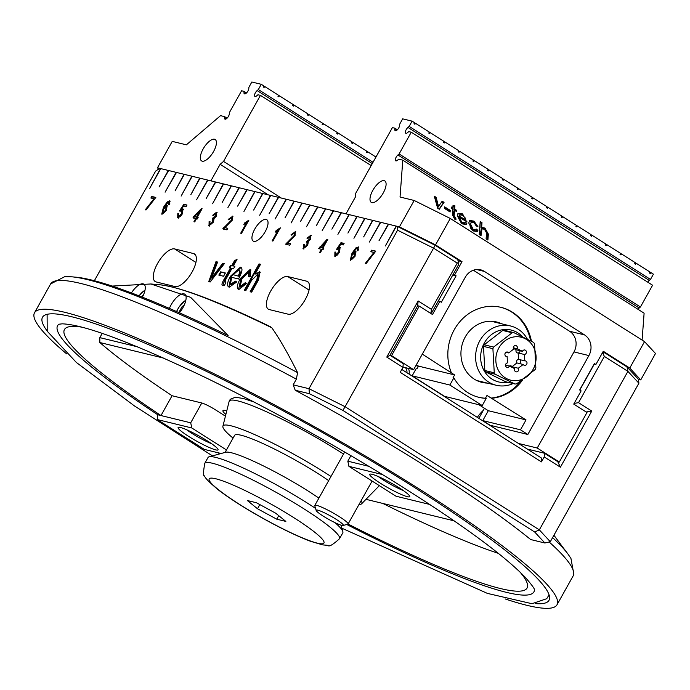 <?xml version="1.0" encoding="UTF-8"?>
<svg xmlns="http://www.w3.org/2000/svg" width="690" height="690" viewBox="0 0 690 690"><rect width="100%" height="100%" fill="white"/><g stroke="black" fill="none" stroke-linecap="round" stroke-linejoin="round"><path stroke-width="1.03" d="M429.741 504.45L396 496.205L348.916 466.345L382.45 474.539M350.908 455.65L347.82 461.179L348.916 466.345M368.891 466.328L347.82 461.179M403.288 490.53A19.061 2.363 29.2 0 1 383.726 480.275A19.061 2.363 29.2 0 1 378.362 476.6M380.311 483.198A22.873 2.838 -150.8 0 0 400.511 494.126A22.873 2.838 -150.8 0 0 409.722 496.257A22.873 2.838 -150.8 0 0 391.127 483.017A22.873 2.838 -150.8 0 0 370.099 474.116A22.873 2.838 -150.8 0 0 380.311 483.198M519.82 571.855A264.969 32.861 29.2 0 1 527.048 588.053A264.969 32.861 29.2 0 1 348.079 524.038M498.378 553.363A264.969 32.861 29.2 0 1 382.812 503.433M534.474 589.803A272.826 33.836 29.2 0 1 534.457 590.079A272.826 33.836 29.2 0 1 346.751 524.495M219.808 453.865A272.826 33.836 29.2 0 1 217.893 452.709M157.725 414.75L157.242 419.537L191.803 427.973L190.707 422.806L157.725 414.75A272.826 33.836 29.2 0 1 58.848 324.274A272.826 33.836 29.2 0 1 59.081 324.11M102.224 333.373L99.843 337.626L99.817 342.516A264.969 32.861 -150.8 0 0 172.069 395.732L160.994 415.553A264.969 32.861 29.2 0 1 64.455 329.518A264.969 32.861 29.2 0 1 82.041 327.189M157.242 419.537L204.326 449.397L221.136 453.502M172.069 395.732L201.782 402.995L190.707 422.806M211.614 443.713A19.061 2.363 29.2 0 1 186.688 429.784M207.492 440.988A22.873 2.838 -150.8 0 0 178.425 427.3A22.873 2.838 -150.8 0 0 196.685 441.16A22.873 2.838 -150.8 0 0 218.049 449.449A22.873 2.838 -150.8 0 0 207.492 440.988M226.449 449.94L191.803 427.973M405.453 367.658A7.245 6.564 -76.3 0 1 406.979 372.764M131.428 292.922A14.3 5.796 122.4 0 1 143.848 284.168A14.3 5.796 122.4 0 1 142.364 297.166M169.395 308.413A14.3 5.796 122.4 0 1 184.696 294.147A14.3 5.796 122.4 0 1 179.409 312.812M112.159 286.074L150.894 283.978L190.664 297.347L228.123 335.582A291.102 36.104 -150.8 0 0 75.96 277.19L71.993 276.837A294.88 36.57 29.2 0 1 297.58 372.643L296.364 379.146L293.181 384.848L295.225 390.247A299.279 37.122 29.2 0 1 530.653 539.537L544.859 543.004L550.301 541.728L638.888 383.217L638.517 379.371L626.968 366.899L604.647 352.745L601.827 353.858M552.595 537.622A294.88 36.57 29.2 0 1 567.965 554.027L565.584 550.836A291.102 36.104 -150.8 0 0 563.618 548.326L553.932 535.242M270.178 326.689L271.834 327.793C279.433 338.523 288.015 353.47 297.58 372.643M46.911 330.639A290.111 35.983 29.2 0 1 42.504 317.253A290.111 35.983 29.2 0 1 71.812 316.779A290.111 35.983 29.2 0 1 365.847 457.66A290.111 35.983 29.2 0 1 548.999 600.326A290.111 35.983 29.2 0 1 535.268 603.586M66.671 353.892A299.279 37.122 29.2 0 1 34.5 312.786A299.279 37.122 29.2 0 1 64.731 312.294A299.279 37.122 29.2 0 1 368.063 457.625A299.279 37.122 29.2 0 1 557.002 604.794A299.279 37.122 29.2 0 1 505.132 598.937M137.543 346.837L99.843 337.626M574.14 403.391L578.531 402.667L604.371 356.428L627.917 371.358L539.33 529.868L345.095 406.703L435.174 245.278L397.199 226.346L397.569 230.193L308.982 388.703L293.181 384.848M397.199 226.346L396.431 226.165L385.356 245.976L396.12 226.087L388.574 224.241L379.034 240.681L388.263 224.164L380.725 222.327L369.331 242.061L380.406 222.249L372.867 220.403L363.639 236.92L372.557 220.326L365.01 218.489L353.936 238.3L364.7 218.411L357.153 216.565L347.924 233.082L356.842 216.496L349.304 214.65L337.91 234.384L348.985 214.573L341.447 212.736L331.899 229.166L341.127 212.658L333.589 210.812L322.204 230.555L333.279 210.735L325.732 208.898L316.503 225.406L325.421 208.82L317.883 206.974L306.489 226.717L317.564 206.897L310.026 205.059L300.478 221.49L309.707 204.982L302.168 203.136L291.094 222.956L301.858 203.067L294.311 201.221L285.082 217.73L294 201.144L286.454 199.307L275.069 219.041L286.143 199.229L278.605 197.383L269.057 213.822L278.286 197.305L270.747 195.468L259.673 215.28L270.428 195.391L262.89 193.545L253.661 210.062L262.579 193.467L255.033 191.63L243.958 211.442L254.722 191.553L247.184 189.707L237.636 206.146L246.865 189.629L239.327 187.792L227.933 207.526L239.007 187.714L231.469 185.869L222.24 202.386L231.159 185.8L223.612 183.954L212.537 203.766L223.301 183.876L215.754 182.039L206.215 198.47L215.444 181.962L207.906 180.116L196.512 199.859L207.587 180.038L200.048 178.201L190.82 194.709L199.729 178.124L192.191 176.278L181.116 196.098L191.88 176.2L184.334 174.363L175.105 190.871L184.023 174.285L176.485 172.44L165.091 192.182L176.166 172.371L168.627 170.525L159.079 186.956L168.308 170.447L160.77 168.61L149.696 188.422L160.459 168.533L159.692 168.343L155.63 171.103L94.358 280.735M174.622 248.926L193.476 253.532A19.061 7.737 122.4 0 1 194.459 253.946A19.061 7.737 122.4 0 1 191.458 273.085A19.061 7.737 122.4 0 1 175.018 286.557L156.164 281.951A19.061 7.737 122.4 0 1 155.19 281.537A19.061 7.737 122.4 0 1 158.183 262.398A19.061 7.737 122.4 0 1 174.622 248.926L195.917 262.433M287.739 276.552L306.593 281.158A19.061 7.737 122.4 0 1 307.576 281.572A19.061 7.737 122.4 0 1 304.575 300.711A19.061 7.737 122.4 0 1 288.135 314.183L269.29 309.577A19.061 7.737 122.4 0 1 268.307 309.163A19.061 7.737 122.4 0 1 271.308 290.033A19.061 7.737 122.4 0 1 287.739 276.552L309.034 290.059M254.765 229.097A12.67 5.141 122.4 0 1 266.771 219.67A12.67 5.141 122.4 0 1 264.33 233.125A12.67 5.141 122.4 0 1 253.204 241.069A12.67 5.141 122.4 0 1 254.765 229.097M238.904 289.507C236.342 288.748 236.817 285.099 240.318 278.562L250.09 269.514L250.737 269.773L250.341 276.457L248.572 276.578L248.667 272.188L241.948 278.872L240.034 286.695L245.338 282.633L246.615 283.418L238.904 289.507L238.266 289.239M249.547 272.679L248.667 272.188M229.296 287.152C226.613 286.298 226.993 282.676 230.451 276.267L240.387 267.142C242.889 267.944 242.406 271.601 238.956 278.122L238.464 278.984L231.668 277.32L230.408 284.34L235.394 281.14L236.756 281.951L229.296 287.152L228.571 286.859M228.89 287.023L231.038 276.647L240.974 267.513L240.387 267.142L240.991 267.392M223.56 276.259L218.808 275.094L220.636 271.834L225.388 272.998L223.56 276.259M210.165 282.003L208.716 281.649L215.97 261.657L217.6 262.053L211.571 278.001L222.723 263.304L224.31 263.692L210.165 282.003M223.103 285.462C221.274 285.582 221.654 283.452 224.241 279.079L230.408 268.048L229.27 267.763L230.676 265.245L231.814 265.529L234.462 260.794L237.093 259.216L233.358 265.9L234.902 266.28L233.496 268.798L231.952 268.419L225.682 279.64L225.069 282.503L225.82 282.529L224.431 285.462L222.594 285.255M245.795 290.706L244.26 290.326L259.026 263.908L260.561 264.287L255.266 273.775L260.035 272.032L258.448 280.019L251.669 292.137L250.134 291.767L256.904 279.64L257.586 274.525L251.652 280.235L245.795 290.706M153.965 198.746L150.894 197.996L151.766 196.434L155.828 197.426L146.151 209.881L145.357 209.682L153.965 198.746L154.551 199.117L145.944 210.053M170.154 201.126L169.645 200.799L169.593 204.525L168.748 204.473L168.852 202.118L167.963 202.394L164.548 206.888L167.058 205.499L166.532 210.234L161.736 214.133L163.435 207.328L167.221 201.92L169.938 200.919M169.343 204.844L169.826 203.369L168.852 202.118M209.027 225.734L209.105 221.524L209.993 221.499L209.777 224.397L212.615 221.956L212.813 219.084L212.175 219.135L213.046 217.738L215.677 215.892L215.798 213.581L213.331 215.694L212.727 215.211L216.531 212.253L216.453 216.117L214.09 218.583L213.443 222.128L208.708 225.604M210.071 224.586L209.605 224.328L210.364 224.776L213.201 222.327L213.589 219.541L212.813 219.084M212.986 219.153L216.263 216.272L216.557 214.021L215.798 213.581M248.883 220.153L241.465 233.41L240.698 233.22L246.468 222.887L243.837 224.466L244.717 222.896L248.883 220.153M334.848 256.214L334.892 252.04L335.78 252.091L335.59 254.886L338.73 251.979L339.066 248.65L337.194 249.659L336.591 249.28L340.989 242.647L344.112 243.406L343.249 244.959L340.739 244.346L338.419 247.805L340.067 247.27L339.635 252.031L337.393 255.015L334.512 256.076M335.883 255.076L335.426 254.817L336.177 255.257L339.316 252.35L339.868 249.116L339.066 248.65M320.393 252.626L319.617 252.437L321.385 249.28L318.659 248.616L327.138 239.266L327.776 239.421L322.989 247.977L323.834 248.184L323.006 249.677L322.161 249.47L320.393 252.626M291.611 235.152L295.803 231.84L295.191 231.461L295.104 235.601L287.54 242.889L290.619 243.639L289.748 245.2L285.6 244.191L294.328 235.368L294.423 232.797L291.715 235.143L291.016 234.781L295.553 231.607M286.186 244.562L294.923 235.739L295.208 233.246L294.423 232.797M280.304 227.821L272.886 241.086L272.119 240.896L277.889 230.564L275.258 232.142L276.138 230.572L280.304 227.821M303.289 248.762L303.376 244.545L304.264 244.519L304.04 247.425L306.877 244.976L307.076 242.112L306.438 242.156L307.309 240.758L309.939 238.921L310.069 236.601L307.593 238.714L306.99 238.231L310.793 235.273L310.716 239.145L308.352 241.612L307.714 245.148L302.97 248.633M304.333 247.607L303.876 247.348L304.626 247.796L307.464 245.355L307.861 242.561L307.076 242.112M307.248 242.173L310.526 239.292L310.819 237.049L310.069 236.601M358.688 247.167L358.179 246.839L358.119 250.573L357.282 250.513L357.386 248.159L356.497 248.435L353.082 252.937L355.591 251.548L355.057 256.275L350.27 260.182L351.96 253.368L355.747 247.969L358.472 246.968M357.869 250.893L358.36 249.418L357.386 248.159M373.92 252.462L370.841 251.712L371.712 250.151L375.783 251.143L366.097 263.597L365.303 263.399L373.92 252.462L374.506 252.833L365.898 263.778M228.761 219.8L232.935 216.488L232.349 216.117L232.263 220.257L224.698 227.536L227.778 228.295L226.906 229.856L222.758 228.839L231.486 220.024L231.581 217.445L228.873 219.791L228.174 219.429L232.711 216.263M223.344 229.209L232.073 220.395L232.366 217.902L231.581 217.445M194.701 221.93L193.933 221.74L195.701 218.583L192.976 217.919L193.804 216.427L201.454 208.57L202.084 208.725L197.305 217.281L198.151 217.488L197.323 218.98L196.469 218.773L194.701 221.93M177.744 217.842L177.779 213.667L178.667 213.728L178.486 216.513L181.617 213.607L181.953 210.278L180.09 211.287L179.478 210.916L183.876 204.275L187.007 205.034L186.136 206.586L183.635 205.974L181.315 209.441L182.962 208.898L182.522 213.659L180.288 216.651L177.399 217.704M178.779 216.703L178.313 216.444L179.072 216.893L182.212 213.986L182.755 210.743L181.953 210.278M409.075 374.092A9.151 8.289 103.7 0 0 408.437 368.391M507.668 382.234A26.686 24.167 -76.3 0 1 482.034 348.303A26.686 24.167 -76.3 0 1 522.261 336.504M515.042 384.037L505.615 381.734L485.717 371.91L495.144 374.213L515.042 384.037A25.927 23.477 103.7 0 0 516.629 383.847L535.164 369.538A25.927 23.477 103.7 0 0 535.526 368.745A25.927 23.477 103.7 0 0 535.871 367.951L534.509 343.81A25.927 23.477 103.7 0 0 533.637 342.413L513.74 332.589A25.927 23.477 103.7 0 0 512.153 332.77L493.609 347.087A25.927 23.477 103.7 0 0 492.902 348.674L494.264 372.807A25.927 23.477 103.7 0 0 495.144 374.213M494.264 372.807L484.837 370.513A25.927 23.477 103.7 0 0 485.717 371.91M484.837 370.513L483.474 346.371L492.902 348.674M493.609 347.087L484.19 344.784A25.927 23.477 103.7 0 0 483.474 346.371M484.19 344.784L502.725 330.467L512.153 332.77M513.74 332.589L504.312 330.286A25.927 23.477 103.7 0 0 502.725 330.467M527.307 338.997A30.498 27.617 103.7 0 0 510.626 325.999A30.498 27.617 103.7 0 0 478.515 343.344A30.498 27.617 103.7 0 0 496.153 385.253A30.498 27.617 103.7 0 0 513.075 383.554M533.991 367.598A22.115 20.027 -76.3 0 1 499.163 371.669A22.115 20.027 -76.3 0 1 514.723 336.824A22.115 20.027 -76.3 0 1 533.991 367.598M524.805 360.861A2.286 2.07 -76.3 0 1 526.944 363.613A2.286 2.07 -76.3 0 1 523.192 364.467L518.311 368.236A2.286 2.07 -76.3 0 1 516.034 371.807A2.286 2.07 -76.3 0 1 514.706 368.658L509.462 366.071A2.286 2.07 -76.3 0 1 505.52 365.027A2.286 2.07 -76.3 0 1 507.469 362.888L507.116 356.523A2.286 2.07 -76.3 0 1 504.968 353.772A2.286 2.07 -76.3 0 1 508.72 352.926L513.61 349.149A2.286 2.07 -76.3 0 1 515.887 345.587A2.286 2.07 -76.3 0 1 517.207 348.726L522.451 351.314A2.286 2.07 -76.3 0 1 526.392 352.366A2.286 2.07 -76.3 0 1 524.452 354.505L524.805 360.861L518.518 359.326L518.164 352.97A2.286 2.07 -76.3 0 1 516.172 349.778L513.3 348.364M509.375 366.054A2.286 2.07 -76.3 0 1 512.023 366.709L516.914 362.931A2.286 2.07 -76.3 0 1 518.518 359.326M505.52 365.105L509.462 366.071M512.334 367.485A2.286 2.07 -76.3 0 0 512.023 366.709L518.311 368.236M523.192 364.467L516.914 362.931M516.172 349.778L522.451 351.314M517.207 348.726L513.265 347.769M505.83 356.213L507.116 356.523M524.452 354.505L518.164 352.97A2.286 2.07 -76.3 0 0 520.113 350.744M508.72 352.926L506.063 352.271M519.803 359.645A2.286 2.07 -76.3 0 1 519.57 363.578M238.326 275.931L239.775 272.145L238.913 269.799L233.237 274.689L238.913 276.302L240.37 272.515L239.499 270.17M239.853 270.325L238.913 269.799M244.959 290.499L259.613 264.287L260.449 264.486M250.832 291.93L257.491 280.011L258.517 275.034L257.931 274.663M255.266 273.775L255.852 274.146L260.303 272.248M259.026 263.908L259.613 264.287M233.358 265.9L234.79 266.478M229.968 267.936L231.262 265.624L232.401 265.9L235.048 261.165L236.48 260.311M222.93 285.41L224.828 279.45L230.995 268.419L230.408 268.048M230.676 265.245L231.262 265.624M231.814 265.529L232.401 265.9M234.462 260.794L235.048 261.165M209.381 281.813L216.557 262.028L217.523 262.269M211.571 278.001L212.158 278.372L223.31 263.684L224.164 263.89M215.97 261.657L216.557 262.028M222.723 263.304L223.31 263.684M219.515 275.267L221.223 272.205L225.276 273.197M220.636 271.834L221.223 272.205M230.408 284.34L231.374 284.875L235.98 281.511L236.748 281.969M233.237 274.689L238.913 276.302M235.394 281.14L235.98 281.511M240.034 286.695L240.974 287.213L245.925 283.004L246.615 283.426M249.159 276.949L249.263 272.559M238.576 289.395L240.905 278.941L251.005 269.988M245.338 282.633L245.925 283.004M193.674 218.083L194.571 216.617L197.124 217.462L200.454 211.502L199.867 211.131L194.563 216.608L196.529 217.091L199.867 211.131L201.859 209.13M351.624 259.181L351.15 258.914L354.203 256.18L354.634 252.937L351.788 255.49L351.296 258.974L351.883 259.345L354.798 256.559L355.393 253.377L354.634 252.937M325.551 241.828L320.255 247.305L322.221 247.788L325.551 241.828L326.137 242.199L322.808 248.159L320.255 247.305L319.366 248.78M163.09 213.141L162.616 212.865L165.678 210.139L166.1 206.888L163.254 209.441L162.762 212.925L163.349 213.305L166.264 210.51L166.868 207.336L166.1 206.888M151.593 198.159L152.352 196.805L155.716 197.625M151.766 196.434L152.352 196.805M162.072 214.271L164.022 207.699L167.808 202.299L170.232 201.17M165.134 207.259L167.653 205.87M169.826 203.369L169.447 202.489L169.826 203.369M164.548 206.888L165.074 207.224M209.613 226.113L209.829 221.895M213.374 215.625L217.117 212.624M209.105 221.524L209.7 221.895M213.046 217.738L213.633 218.109M212.727 215.211L213.314 215.582M244.933 223.931L248.383 221.033M241.397 233.393L247.063 223.267L246.468 222.887M244.717 222.896L245.304 223.267M335.444 256.594L335.625 252.419M338.419 247.805L340.653 247.65M337.177 249.651L341.576 243.018L344 243.613M334.892 252.04L335.478 252.411M340.989 242.647L341.576 243.018M320.324 252.609L321.971 249.651L321.385 249.28M322.989 247.977L323.722 248.383M325.577 241.845L327.543 239.827M319.496 247.124L320.082 247.494M327.138 239.266L327.672 239.603M322.221 247.788L322.808 248.159M287.54 242.889L290.507 243.846M286.315 243.078L286.911 243.458M276.354 231.607L280.39 228.079M272.817 241.069L278.484 230.934L277.889 230.564M276.138 230.572L276.724 230.943M303.876 249.133L304.092 244.916M307.637 238.654L311.38 235.644M303.376 244.545L303.962 244.916M307.309 240.758L307.904 241.129M306.99 238.231L307.576 238.602M350.606 260.311L352.555 253.739L356.342 248.34L358.765 247.218M353.668 253.308L356.178 251.919M358.36 249.418L357.972 248.529L358.36 249.418M353.082 252.937L353.608 253.264M371.548 251.885L372.307 250.522L375.671 251.341M371.712 250.151L372.307 250.522M224.698 227.536L227.665 228.494M223.474 227.735L224.06 228.105M194.632 221.913L196.288 218.954L195.701 218.583M197.305 217.281L198.039 217.686M193.804 216.427L194.399 216.798M201.454 208.57L201.989 208.906M196.529 217.091L197.124 217.462M178.331 218.221L178.52 214.047M181.315 209.441L183.549 209.277M180.073 211.278L184.471 204.645L186.887 205.241M177.779 213.667L178.374 214.038M183.876 204.275L184.471 204.645M544.212 456.935L560.401 467.199L557.736 461.645L544.488 453.252L544.212 456.935L541.443 461.886L541.719 458.203L401.778 369.461M544.488 453.252L527.281 449.052M430.206 313.079L431.837 312.484L458.6 264.606L458.833 262.209L457.505 259.44L435.174 245.278M431.034 312.941L431.388 309.353L418.149 300.961L417.674 305.739L389.988 355.272L391.558 355.661L413.629 369.659L465.31 277.19A15.249 13.809 -76.3 0 1 480.697 269.842A15.249 13.809 -76.3 0 1 484.458 271.446L584.516 334.9A15.249 13.809 -76.3 0 1 588.906 355.574L537.234 448.034L559.305 462.033L586.992 412.499L573.744 404.099L581.127 390.894L579.652 389.954L594.418 363.535L595.893 364.475L603.276 351.262L629.763 368.055L640.734 379.914L655.5 353.496L644.529 341.636L629.763 368.055M458.833 262.209L457.229 263.123L431.388 309.353M402.96 367.356L403.227 363.673L389.988 355.272L386.771 357.092L402.96 367.356L400.191 372.315L541.443 461.886M418.149 300.961L386.771 357.092M594.323 364.087L579.807 390.057M477.333 417.372A19.061 7.737 122.4 0 1 483.285 410.378M560.401 467.199L591.779 411.059L586.181 411.99M591.779 411.059L578.531 402.667M397.569 230.193L433.682 248.193L457.229 263.123M604.647 352.745L602.706 352.271M603.034 353.651L604.371 356.428M550.301 541.728L539.33 529.868L534.69 532.016L544.859 543.004M626.968 366.899L627.917 371.358L638.888 383.217M342.896 410.395L345.095 406.703L308.982 388.703L309.43 393.714L342.896 410.395L534.69 532.016M454.158 520.855L365.993 499.327M295.225 390.247L309.43 393.714M99.817 342.516L163.884 358.17M201.782 402.995A11.437 1.415 29.2 0 1 215.323 409.748L225.432 416.156M225.863 414.431A28.592 3.545 29.2 0 1 222.948 410.636A28.592 3.545 29.2 0 1 226.769 410.843M141.545 296.838L143.408 295.035M179.607 312.561L178.986 312.165L182.22 306.455L184.075 305.411M179.089 312.665L178.986 312.165M183.23 307.102L182.22 306.455M388.366 481.508A14.3 1.777 -150.8 0 0 393.861 484.578M196.693 434.7A14.3 1.777 -150.8 0 0 202.187 437.771M317.745 510.143A15.551 1.932 29.2 0 1 334.322 518.181A15.551 1.932 29.2 0 1 343.103 525.495A15.551 1.932 29.2 0 1 328.811 519.441A15.551 1.932 29.2 0 1 316.158 510.445A15.551 1.932 29.2 0 1 317.745 510.143M343.103 525.495L347.812 524.202A19.061 2.363 -150.8 0 0 348.088 524.02A19.061 2.363 -150.8 0 0 336.056 514.645A19.061 2.363 -150.8 0 0 316.736 505.391A19.061 2.363 -150.8 0 0 314.804 505.425A19.061 2.363 -150.8 0 0 314.795 505.753L316.158 510.445M233.065 438.098A79.514 9.858 29.2 0 1 222.896 426.256A79.514 9.858 29.2 0 1 231.055 425.816A79.514 9.858 29.2 0 1 330.984 476.471M361.163 500.63A79.514 9.858 29.2 0 1 361.629 503.786A79.514 9.858 29.2 0 1 359.016 504.468M225.061 452.424L234.6 435.356A64.808 8.039 29.2 0 1 241.146 435.252A64.808 8.039 29.2 0 1 328.664 480.62M204.732 463.395C203.136 472.883 203.11 477.023 204.671 475.824C204.266 477.204 208.794 481.879 218.256 489.84C229.511 498.456 244.234 507.866 262.424 518.087C280.985 528.419 296.959 536.13 310.328 541.219L322.618 544.884L327.931 545.35C328.837 547.092 332.701 544.884 339.514 538.726A77.202 9.574 -150.8 0 0 303.936 508.832A77.202 9.574 -150.8 0 0 212.529 463.266A77.202 9.574 -150.8 0 0 204.732 463.395L208.001 457.548A77.202 9.574 29.2 0 1 209.113 456.797L225.751 452.235A64.808 8.039 29.2 0 1 231.366 452.752A64.808 8.039 29.2 0 1 318.884 498.12M209.113 456.797A77.202 9.574 29.2 0 1 215.798 457.427A77.202 9.574 29.2 0 1 315.572 508.418M334.892 522.615A77.202 9.574 29.2 0 1 342.844 531.542A77.202 9.574 29.2 0 1 342.783 532.878L339.514 538.726M257.517 508.754L247.339 500.526L256.413 502.743L275.664 513.179L285.841 521.407L276.768 519.191L257.517 508.754L259.837 504.597M276.768 519.191L278.734 515.663M186.378 144.831L172.233 141.381L157.475 167.799L210.89 180.849L220.119 164.332L223.534 161.417L260.449 95.367L257.957 94.763L256.749 95.789A3.812 1.544 122.4 0 1 254.895 96.41A3.812 1.544 122.4 0 1 254.86 93.875A3.812 1.544 122.4 0 1 257.137 90.58L258.345 89.545L261.269 84.309L251.841 82.007L248.918 87.242L248.814 88.553A3.812 1.544 122.4 0 1 246.986 92.425A3.812 1.544 122.4 0 1 244.364 93.831A3.812 1.544 122.4 0 1 243.984 92.676L244.088 91.373L241.595 90.761L229.434 112.513L229.339 113.816A3.812 1.544 122.4 0 1 227.51 117.697A3.812 1.544 122.4 0 1 224.88 119.103A3.812 1.544 122.4 0 1 224.509 117.947L224.604 116.645L220.541 115.653L186.378 144.831M263.597 86.198L264.649 86.457L264.098 87.449L263.218 86.888L263.77 85.896L261.269 84.309M278.312 95.531L279.364 95.789L278.812 96.781L277.932 96.221L278.484 95.229L264.649 86.457M293.026 104.863L294.078 105.121L293.526 106.113L292.646 105.553L293.198 104.561L279.364 95.789M307.74 114.195L308.792 114.454L308.24 115.437L307.361 114.885L307.913 113.893L294.078 105.121M322.454 123.527L323.507 123.777L322.954 124.769L322.075 124.209L322.627 123.225L308.792 114.454M337.177 132.851L338.229 133.11L337.669 134.101L336.789 133.541L337.341 132.549L323.507 123.777M351.891 142.183L352.944 142.442L352.383 143.434L351.503 142.873L352.055 141.881L338.229 133.11M366.606 151.515L367.658 151.774L367.097 152.766L366.218 152.205L366.77 151.214L352.944 142.442M375.964 157.044L367.658 151.774M203.153 148.928A12.67 5.141 122.4 0 1 215.159 139.509A12.67 5.141 122.4 0 1 212.71 152.956A12.67 5.141 122.4 0 1 201.584 160.908A12.67 5.141 122.4 0 1 203.153 148.928M158.64 169.059L157.475 167.799M373.031 162.279L258.345 89.545M371.186 165.591L260.449 95.367M281.287 198.039L223.534 161.417M268.246 194.856L220.119 164.332M227.053 118.188L224.604 116.645M246.528 92.926L244.088 91.373M480.111 222.551L481.275 223.293L480.921 227.967L484.216 228.692L487.407 232.34L487.252 239.654M481.965 228.856L481.025 235.704L479.222 234.557L480.188 221.524L482 222.672L481.646 227.346L484.941 228.071L488.348 234.082L487.899 240.06L486.096 238.913L486.545 232.935L484.466 229.218L481.965 228.856L481.12 229.606L480.378 235.29M481.275 223.293L482 222.672M480.921 227.967L481.646 227.346M450.096 211.985L444.533 208.458L444.653 206.853L450.216 210.381L450.096 211.985M444.576 207.88L449.492 211.002L450.216 210.381M449.492 211.002L449.449 211.58M434.64 197.478L435.459 197.996L437.865 207.44L442.186 201.178L444.05 202.36L439.306 209.243L437.615 208.173L434.277 196.167L436.184 197.375L438.59 206.819M441.686 201.937L443.325 202.981L439.099 209.113M443.325 202.981L444.05 202.36M435.459 197.996L436.184 197.375M467.078 221.895L459.083 217.272L462.067 222.525L465.026 222.361L466.88 223.758L466.319 224.509L461.964 223.836L457.246 215.763L458.203 213.322L462.602 213.909L466.776 222.154M457.875 213.684L461.877 214.53L465.267 218.031L466.38 221.895M459.281 216.03L465.241 219.8L464.689 217.574L462.516 215.228L459.816 214.909L458.557 216.643L464.517 220.421L465.241 219.8M464.37 223.034L465.931 224.768M466.155 224.379L466.88 223.758M459.083 217.272L458.358 217.893L461.343 223.146L464.301 222.982M463.922 223.422L465.026 222.361M459.816 214.909L458.557 216.643M452.95 206.275L454.158 206.396L453.908 209.691L454.632 209.07L456.435 210.217L456.349 211.459L454.538 210.312L453.813 210.933L453.408 216.47L455.167 219.411M453.908 209.691L455.702 211.045M451.415 208.113L452.105 208.544L452.83 207.932L453.002 205.594L454.882 205.775L454.632 209.07M455.711 210.838L456.435 210.217M454.538 210.312L454.132 215.849L455.84 218.238L455.995 219.817L454.615 219.092L452.33 214.616L452.735 209.174L451.398 208.32L451.493 207.078L452.83 207.932M455.115 218.851L455.84 218.238M454.158 206.396L454.882 205.775M476.221 225.923L473.944 222.473L471.313 222.137L470.597 224.138L473.305 229.649L475.634 229.968L476.16 228.994L477.911 230.331L477.221 231.504L473.219 230.969L468.734 222.999L469.726 220.464L473.961 221.111L477.998 226.803L476.221 225.923M469.39 220.835L473.236 221.732L476.022 224.31L477.04 226.329M475.746 229.848L477.187 230.943L476.825 231.754M477.187 230.943L477.911 230.331M471.313 222.137L469.873 224.759L470.494 228.045L472.581 230.27L474.401 230.822L475.634 229.968M473.375 270.23L569.595 331.252A15.249 13.809 -76.3 0 1 573.985 351.926L527.841 434.484L490.142 425.273L482.784 420.607L488.322 410.705L478.938 404.754M649.859 272.334L650.912 272.585L650.351 273.576L649.471 273.016L650.023 272.024L636.197 263.261L635.637 264.244L634.757 263.684L635.309 262.7L621.483 253.929L620.922 254.921L620.043 254.36L620.595 253.368L606.769 244.596L606.208 245.588L605.328 245.028L605.88 244.036L592.055 235.264L591.494 236.256L590.614 235.695L591.166 234.704L577.332 225.932L576.78 226.924L575.9 226.363L576.452 225.371L562.617 216.6L562.065 217.592L561.186 217.031L561.738 216.039L547.903 207.267L547.351 208.259L546.471 207.699L547.023 206.715L533.189 197.944L532.637 198.927L531.757 198.375L532.309 197.383L518.475 188.612L517.923 189.603L517.043 189.043L517.595 188.051L503.76 179.279L503.208 180.271L502.329 179.711L502.881 178.719L489.046 169.947L488.494 170.939L487.614 170.378L488.166 169.386L474.332 160.615L473.78 161.607L472.9 161.046L473.452 160.054L459.618 151.282L459.066 152.274L458.186 151.714L458.738 150.731L444.903 141.959L444.351 142.942L443.472 142.39L444.024 141.398L430.189 132.627L429.637 133.618L428.757 133.058L429.309 132.066L415.475 123.294L414.923 124.286L414.043 123.726L414.595 122.734L412.094 121.147L402.667 118.844L399.743 124.079L399.639 125.382A3.812 1.544 122.4 0 1 397.811 129.263A3.812 1.544 122.4 0 1 395.18 130.669A3.812 1.544 122.4 0 1 394.809 129.513L394.904 128.211L392.412 127.598L355.505 193.649L355.229 197.331L346.001 213.848L399.415 226.889L435.528 244.89L450.294 218.471L414.181 200.471L399.415 226.889M414.181 200.471L400.045 197.021L402.788 160.158L398.725 159.166L397.518 160.201A3.812 1.544 122.4 0 1 395.672 160.813A3.812 1.544 122.4 0 1 395.637 158.286A3.812 1.544 122.4 0 1 397.906 154.983L399.113 153.956L411.266 132.204L408.773 131.6L407.566 132.627A3.812 1.544 122.4 0 1 405.72 133.239A3.812 1.544 122.4 0 1 405.686 130.712A3.812 1.544 122.4 0 1 407.954 127.417L409.17 126.382L650.48 279.407L653.413 274.172L650.912 272.585M414.423 123.036L415.475 123.294M429.137 132.368L430.189 132.627M443.851 141.7L444.903 141.959M458.565 151.032L459.618 151.282M473.28 160.356L474.332 160.615M487.994 169.688L489.046 169.947M502.708 179.02L503.76 179.279M517.422 188.353L518.475 188.612M532.137 197.685L533.189 197.944M546.851 207.017L547.903 207.267M561.565 216.35L562.617 216.6M576.279 225.673L577.332 225.932M591.002 235.005L592.055 235.264M605.716 244.338L606.769 244.596M620.431 253.67L621.483 253.929M635.145 263.002L636.197 263.261M383.269 192.924A12.67 5.141 122.4 0 1 371.263 202.351A12.67 5.141 122.4 0 1 373.704 188.896A12.67 5.141 122.4 0 1 384.83 180.944A12.67 5.141 122.4 0 1 383.269 192.924M422.306 354.143L454.607 374.929L418.476 366.105L416.363 364.769M454.607 374.929L453.071 377.689L453.856 377.879L449.854 385.029L412.154 375.817L416.148 368.667L416.933 368.857L418.476 366.105M412.154 375.817L444.524 396.345L482.232 405.556L486.226 398.406L485.441 398.216L486.976 395.456L526.022 419.908L520.484 429.818L482.784 420.607M526.022 419.908L488.322 410.705M520.484 429.818L527.841 434.484M451.269 372.505A46.325 41.943 -76.3 0 1 458.134 323.817A46.325 41.943 -76.3 0 1 501.026 307.361A46.325 41.943 -76.3 0 1 531.404 341.162M522.313 380.414A46.325 41.943 -76.3 0 1 491.892 398.268M449.854 385.029L482.232 405.556M486.226 398.406A46.325 41.943 -76.3 0 1 479.05 397.362A46.325 41.943 -76.3 0 1 453.856 377.879M500.63 307.274A46.325 41.943 -76.3 0 1 530.567 340.705M520.484 381.57A46.325 41.943 -76.3 0 1 491.099 398.07M485.441 398.216A46.325 41.943 -76.3 0 1 478.653 397.268M413.629 369.659L402.977 367.054M478.843 418.33L484.466 408.264M518.457 443.446L537.234 448.034M450.294 218.471L644.529 341.636M435.528 244.89L462.015 261.683L454.632 274.896L456.107 275.828L441.341 302.246L439.866 301.314L432.483 314.519L419.244 306.127L391.558 355.661M462.015 261.683L458.125 260.734M640.734 379.914L638.517 379.371M409.17 126.382L412.094 121.147M394.904 128.211L397.354 129.763M402.788 160.158L644.106 313.182L642.097 340.101M399.113 153.956L640.432 306.981L639.225 308.016A3.812 1.544 -57.6 0 0 638.034 309.336M411.266 132.204L652.585 285.229L640.432 306.981M650.48 279.407L649.273 280.442A3.812 1.544 -57.6 0 0 647.789 282.193M501.708 323.817A31.076 28.135 103.7 0 0 461.912 345.492A31.076 28.135 103.7 0 0 487.235 383.079M559.305 462.033L557.736 461.645M419.244 306.127L417.674 305.739M439.866 301.314L438.297 300.926M595.893 364.475L594.142 364.044M454.632 274.896L453.063 274.508M456.107 275.828L452.778 275.017M401.856 369.331A3.554 3.217 -76.3 0 1 402.494 369.78M402.658 369.607A3.769 3.416 103.7 0 0 401.968 369.133M270.791 326.905C218.583 301.504 181.729 287.471 160.235 284.823A210.881 26.151 29.2 0 1 271.834 327.793M34.5 312.786L50.603 283.97A299.279 37.122 29.2 0 1 80.834 283.478A299.279 37.122 29.2 0 1 296.364 379.146M549.162 541.995A299.279 37.122 29.2 0 1 573.105 575.977L573.864 574.347L570.941 558.417L567.965 554.027M259.466 271.8L260.061 272.171M256.904 279.64L257.491 280.011M224.241 279.079L224.828 279.45M214.176 274.491L214.763 274.862M230.451 276.267L231.038 276.647M230.779 284.496L231.374 284.875M239.775 272.145L240.37 272.515M240.318 278.562L240.905 278.941M250.09 269.514L250.677 269.885M240.379 286.842L240.974 287.213M163.435 207.328L164.022 207.699M167.221 201.92L167.808 202.299M165.678 210.139L166.264 210.51M212.615 221.956L213.201 222.327M213.158 217.79L213.745 218.161M215.677 215.892L216.263 216.272M338.73 251.979L339.316 252.35M289.938 239.697L290.524 240.068M294.328 235.368L294.923 235.739M306.877 244.976L307.464 245.355M307.421 240.81L308.016 241.181M309.939 238.921L310.526 239.292M351.96 253.368L352.555 253.739M355.747 247.969L356.342 248.34M354.203 256.18L354.798 256.559M227.096 224.345L227.683 224.724M231.486 220.024L232.073 220.395M181.617 213.607L182.212 213.986M308.37 282.279L306.593 281.158M195.253 254.653L193.476 253.532M139.07 295.863A11.816 4.795 122.4 0 1 144.986 290.3M176.675 311.595A11.816 4.795 122.4 0 1 185.834 300.279M293.69 517.586A65.766 8.159 29.2 0 1 297.002 535.535A65.766 8.159 29.2 0 1 209.079 479.774A65.766 8.159 29.2 0 1 293.69 517.586M222.896 426.256L229.132 401.416A86.19 10.686 29.2 0 1 237.964 400.942A86.19 10.686 29.2 0 1 340.015 451.803A86.19 10.686 29.2 0 1 343.517 454.046M372.29 163.608L257.137 90.58M226.087 118.947L224.509 117.947M245.562 93.676L243.984 92.676M480.689 231.159L481.413 230.538M484.216 228.692L484.941 228.071M487.623 234.704L488.348 234.082M437.322 205.103L438.047 204.49M461.877 214.53L462.602 213.909M461.343 223.146L462.067 222.525M453.408 216.47L454.132 215.849M454.331 218.428L455.055 217.807M473.236 221.732L473.961 221.111M472.581 230.27L473.305 229.649M469.873 224.759L470.597 224.138M584.516 334.9L569.595 331.252M588.906 355.574L573.985 351.926M484.458 271.446L476.618 269.531M394.809 129.513L396.388 130.513M397.906 154.983L639.225 308.016M407.954 127.417L649.273 280.442M534.629 590.373L534.629 590.399C535.104 589.407 531.973 585.034 525.237 577.289C502.561 553.923 457.97 521.528 391.48 480.085C330.406 442.48 268.764 408.48 206.552 378.086C132.221 342.568 84.094 324.49 62.152 323.834L58.486 324.283M47.11 314.329L47.205 331.209L76.418 362.509L134.507 405.97L212.46 455.883M341.869 528.204L487.364 593.383L531.956 603.707L546.721 598.713L549.076 594.875M50.603 283.97L64.713 276.673L71.993 276.837M160.235 284.823L150.894 283.978M557.002 604.794L573.105 575.977M415.872 365.648L418.39 366.261M476.79 380.526L496.153 385.253M491.263 321.264L510.626 325.999M169.593 202.55L168.998 202.179M358.119 248.598L357.532 248.219M145.064 289.912L138.94 295.812M185.912 299.883L178.77 307.3L176.537 311.535M344.664 452.002L314.804 505.425M372.1 481.051L348.088 524.02M340.981 525.159L342.844 531.542M361.629 503.786L379.353 485.648M229.132 401.416L230.236 399.303L235.376 397.242L243.38 398.492L253.98 401.994"/></g></svg>
